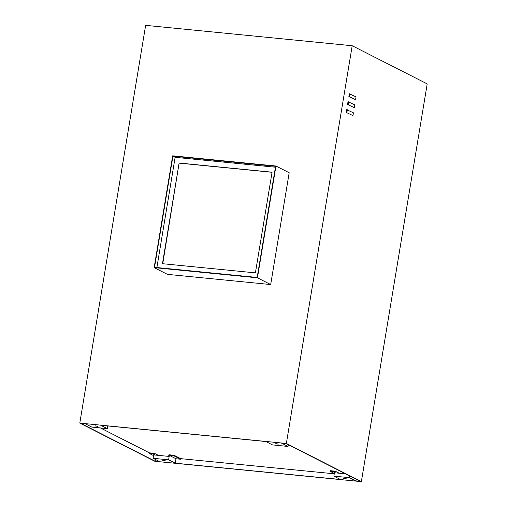 <?xml version="1.0" encoding="UTF-8"?>
<svg xmlns="http://www.w3.org/2000/svg" width="507" height="507" viewBox="0 0 507 507"><rect width="100%" height="100%" fill="white"/><g stroke="black" fill="none" stroke-linecap="round" stroke-linejoin="round"><path stroke-width="0.76" d="M97.262 426.184L95.272 425.855M97.534 426.292L94.86 425.905L97.534 426.292M165.193 460.762L163.203 460.432M165.466 460.869L162.791 460.483L165.466 460.869M345.932 478.602L343.942 478.272M346.205 478.703L343.531 478.316L346.205 478.703M278.001 444.018L276.011 443.688M278.273 444.126L275.599 443.739L278.273 444.126M155.389 459.45L155.098 461.205L80.55 423.256L85.189 423.713L91.805 427.084L107.294 428.611L107.738 425.937M149.216 453.404L149.311 452.833L154.477 453.347L154.21 454.956L168.647 456.376L168.913 454.766L174.078 455.28L173.983 455.844L169.344 455.387L168.609 459.824L153.12 458.29L153.855 453.86L149.216 453.404L153.564 455.616M149.311 452.833L100.38 427.927M107.294 428.611L100.678 425.24L265.928 441.553L272.544 444.918L288.033 446.445L281.417 443.08L286.056 443.536L360.604 481.485L355.971 481.029L356.263 479.273M153.12 458.29L159.737 461.662L155.098 461.205M349.64 475.902L349.348 477.657L333.859 476.13L340.476 479.495L175.232 463.189L175.961 458.759L180.6 459.215L180.695 458.645L334.246 473.798M286.354 443.473L352.2 45.738L145.642 25.35L79.795 423.092L154.8 461.262L361.358 481.65L286.354 443.473L79.795 423.092M167.399 274.357L270.681 284.554L257.442 277.817L154.166 267.62L167.399 274.357M154.166 267.62L172.672 155.826L275.954 166.017L289.186 172.754L270.681 284.554M154.477 453.347L158.463 455.375M174.078 455.28L180.695 458.645M333.859 476.13L334.595 471.694L329.956 471.237L330.051 470.673L335.216 471.18L339.202 473.208M346.699 109.67L353.411 112.82L352.954 115.602L346.243 112.446L346.699 109.67M346.243 112.446L352.954 115.602M347.346 109.734L346.883 112.51M348.017 101.711L354.729 104.867L354.266 107.642L347.555 104.493L348.017 101.711M347.555 104.493L354.266 107.642M348.664 101.774L348.201 104.556M349.336 93.757L356.047 96.907L355.584 99.683L348.873 96.533L349.336 93.757M348.873 96.533L355.584 99.683M349.982 93.82L349.519 96.596M352.2 45.738L427.205 83.909L361.358 481.65M179.123 163.013L272.075 172.19L255.408 272.874L162.455 263.697L179.123 163.013L162.747 263.729M272.056 172.298L179.396 163.153M172.925 156.188L275.586 166.321L257.188 277.449L154.527 267.316L172.925 156.188L175.13 157.316L156.885 267.55M275.44 167.215L175.13 157.316M275.954 166.017L257.442 277.817M288.033 446.445L288.325 444.69M345.59 473.842L334.95 472.79L335.216 471.18M329.956 471.237L334.303 473.449M349.348 477.657L355.971 481.029M169.344 455.387L175.961 458.759M168.609 459.824L175.232 463.189M173.983 455.844L180.6 459.215"/></g></svg>
